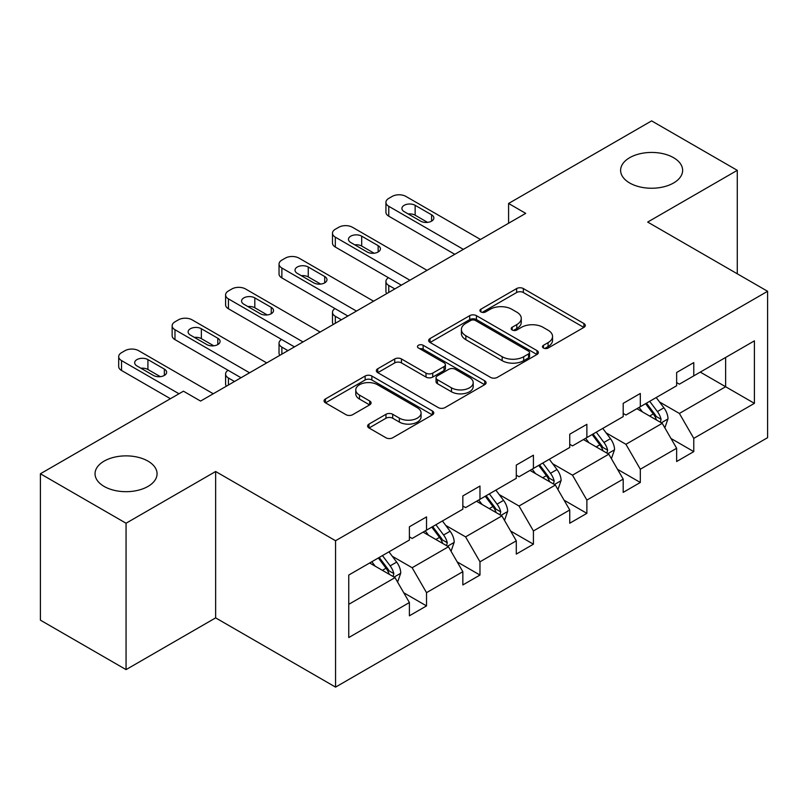 <?xml version="1.0" encoding="UTF-8"?>
<svg xmlns="http://www.w3.org/2000/svg" width="808" height="808" viewBox="0 0 808 808"><rect width="100%" height="100%" fill="white"/><g stroke="black" fill="none" stroke-linecap="round" stroke-linejoin="round"><path stroke-width="1.21" d="M147.985 461.115A31.007 17.907 0 0 0 114.191 457.237A31.007 17.907 0 0 0 95.041 473.771A31.007 17.907 0 0 0 104.131 486.436A31.007 17.907 0 0 0 137.926 490.315A31.007 17.907 0 0 0 157.065 473.771A31.007 17.907 0 0 0 147.985 461.115M673.549 157.681A31.007 17.907 0 0 0 639.754 153.803A31.007 17.907 0 0 0 620.615 170.337A31.007 17.907 0 0 0 629.695 183.002A31.007 17.907 0 0 0 663.489 186.88A31.007 17.907 0 0 0 682.639 170.337A31.007 17.907 0 0 0 673.549 157.681M543.451 348.026A3.333 1.919 0 0 0 548.167 348.026L583.891 327.402A4.757 2.747 0 0 0 585.285 325.452A4.757 2.747 0 0 0 583.891 323.513L523.362 288.567A4.757 2.747 0 0 0 516.635 288.567L480.901 309.191A3.333 1.919 0 0 0 479.932 310.555A3.333 1.919 0 0 0 480.901 311.918A3.333 1.919 0 0 0 485.608 311.918L490.234 309.242A15.221 8.787 0 0 1 511.757 309.242L516.807 312.161A15.221 8.787 0 0 1 521.261 318.372A15.221 8.787 0 0 1 516.807 324.584L512.181 327.25A3.333 1.919 0 0 0 511.201 328.614A3.333 1.919 0 0 0 512.181 329.967A3.333 1.919 0 0 0 516.888 329.967L521.514 327.301A15.221 8.787 0 0 1 543.037 327.301L548.077 330.209A15.221 8.787 0 0 1 552.541 336.431A15.221 8.787 0 0 1 548.077 342.642L543.451 345.309A3.333 1.919 0 0 0 542.481 346.672A3.333 1.919 0 0 0 543.451 348.026L543.451 345.309M369.004 424.089A4.757 2.747 0 0 0 367.61 426.028A4.757 2.747 0 0 0 369.004 427.977L385.982 437.774A4.757 2.747 0 0 0 392.708 437.774L432.391 414.868A4.757 2.747 0 0 0 433.785 412.928A4.757 2.747 0 0 0 432.391 410.989L371.862 376.033A4.757 2.747 0 0 0 365.135 376.033L325.452 398.95A4.757 2.747 0 0 0 324.059 400.889A4.757 2.747 0 0 0 325.452 402.828L345.965 414.676A4.757 2.747 0 0 0 352.692 414.676L369.67 404.869A4.757 2.747 0 0 0 371.064 402.929A4.757 2.747 0 0 0 369.67 400.98L359.499 395.112A12.726 7.343 0 0 1 355.772 389.921A12.726 7.343 0 0 1 363.63 383.133A12.726 7.343 0 0 1 377.488 384.719L417.342 407.737A12.726 7.343 0 0 1 421.069 412.928A12.726 7.343 0 0 1 413.211 419.716A12.726 7.343 0 0 1 399.354 418.12L392.708 414.282A4.757 2.747 0 0 0 385.982 414.282L369.004 424.089L369.004 427.977M215.645 471.498L126.058 523.231L40.4 473.771L40.4 620.15L126.058 669.61L215.645 617.878L335.562 687.113L335.562 540.734L215.645 471.498L215.645 617.878M737.28 273.791L737.28 170.337L647.683 222.069L767.6 291.294L335.562 540.734M737.28 170.337L651.622 120.887L508.586 203.475L508.586 223.25M40.4 473.771L183.446 391.193L200.576 401.081L525.715 213.363L508.586 203.475M490.567 377.397A4.757 2.747 0 0 0 497.294 377.397L536.977 354.48A4.757 2.747 0 0 0 538.37 352.541A4.757 2.747 0 0 0 536.977 350.601L476.447 315.655A4.757 2.747 0 0 0 469.721 315.655L430.038 338.562A4.757 2.747 0 0 0 428.644 340.501A4.757 2.747 0 0 0 430.038 342.441L490.567 377.397M419.766 348.743A3.333 1.919 0 0 1 423.139 349.218L423.139 345.258L484.689 380.79A4.757 2.747 0 0 1 486.083 382.729A4.757 2.747 0 0 1 484.689 384.679L445.006 407.586A4.757 2.747 0 0 1 438.279 407.586L377.74 372.639L377.74 368.751A4.757 2.747 0 0 0 376.346 370.7A4.757 2.747 0 0 0 377.74 372.639M377.74 368.751L394.728 358.954A4.757 2.747 0 0 1 401.455 358.954L425.998 373.124A4.757 2.747 0 0 0 432.724 373.124L443.996 366.62A4.757 2.747 0 0 0 445.39 364.681A4.757 2.747 0 0 0 443.996 362.731L418.433 347.975A3.333 1.919 0 0 1 417.463 346.622A3.333 1.919 0 0 1 419.514 344.844A3.333 1.919 0 0 1 423.139 345.258M126.058 523.231L126.058 669.61M348.753 575.054L409.393 540.037L409.393 526.786L426.523 516.898L426.523 530.149L462.843 509.181L462.843 495.93L479.972 486.042L479.972 499.294L516.292 478.326L516.292 465.075L533.421 455.187L533.421 468.438L569.741 447.47L569.741 434.219L586.871 424.321L586.871 437.572L623.19 416.605L623.19 403.354L640.32 393.466L640.32 406.717L676.639 385.749L676.639 372.498L693.769 362.61L693.769 375.861L754.409 340.845L754.409 403.354L693.769 438.37L693.769 451.621L676.639 461.509L676.639 448.258L640.32 469.226L640.32 482.477L623.19 492.375L623.19 479.114L586.871 500.081L586.871 513.343L569.741 523.231L569.741 509.979L533.421 530.947L533.421 544.198L516.292 554.086L516.292 540.835L479.972 561.802L479.972 575.054L462.843 584.942L462.843 571.69L426.523 592.658L426.523 605.909L409.393 615.807L409.393 602.546L348.753 637.562L348.753 575.054M335.562 687.113L767.6 437.673L767.6 291.294M423.099 532.129L448.45 546.764L412.141 567.731L392.304 556.288M412.141 567.731L426.523 592.658M448.45 546.764L462.843 571.69M409.393 536.876L412.141 538.461L426.523 530.149M476.548 501.273L501.899 515.908L465.59 536.876L445.753 525.432M465.59 536.876L479.972 561.802M501.899 515.908L516.292 540.835M462.843 506.02L465.59 507.606L479.972 499.294M529.998 470.418L555.349 485.053L519.029 506.02L499.203 494.567M519.029 506.02L533.421 530.947M555.349 485.053L569.741 509.979M516.292 475.165L519.029 476.74L533.421 468.438M583.447 439.552L608.798 454.197L572.478 475.165L552.652 463.711M572.478 475.165L586.871 500.081M608.798 454.197L623.19 479.114M569.741 444.299L572.478 445.885L586.871 437.572M636.896 408.696L662.247 423.331L625.927 444.299L606.101 432.856M625.927 444.299L640.32 469.226M662.247 423.331L676.639 448.258M623.19 413.444L625.927 415.029L640.32 406.717M700.273 372.104L725.635 386.739L679.376 413.444L659.55 402M679.376 413.444L693.769 438.37M754.409 403.354L725.635 386.739L725.635 357.469L754.409 340.845M676.639 382.588L679.376 384.174L693.769 375.861M348.753 604.334L395.011 577.629L369.65 562.984M395.011 577.629L409.393 602.546M670.983 438.471L693.769 451.621M617.534 469.327L640.32 482.477M564.085 500.182L586.871 513.343M510.636 531.038L533.421 544.198M457.187 561.903L479.972 575.054M403.748 592.759L426.523 605.909M544.784 348.5L548.077 346.592A15.221 8.787 0 0 0 552.541 340.38L552.541 336.431M521.261 318.372L521.261 322.321A15.221 8.787 0 0 1 516.807 328.543L513.514 330.442M583.83 327.432L523.362 292.526A4.757 2.747 0 0 0 516.635 292.526L482.235 312.383M536.916 354.52L476.447 319.604A4.757 2.747 0 0 0 469.721 319.604L430.098 342.481M528.573 353.904A3.333 1.919 0 0 0 529.553 352.541A3.333 1.919 0 0 0 528.573 351.187L475.437 320.503A3.333 1.919 0 0 0 470.731 320.503L465.852 323.321A15.221 8.787 0 0 0 461.398 329.533A15.221 8.787 0 0 0 465.852 335.744L502.172 356.712A15.221 8.787 0 0 0 523.695 356.712L528.573 353.904L528.573 357.853A3.333 1.919 0 0 0 529.553 356.5L529.553 352.541M461.398 329.533L461.398 333.492A15.221 8.787 0 0 0 465.852 339.703L465.852 335.744M528.573 357.853L523.695 360.671A15.221 8.787 0 0 1 502.172 360.671L465.852 339.703M377.811 372.67L394.728 362.903L394.728 358.954M445.39 364.681L445.39 368.63A4.757 2.747 0 0 1 443.996 370.579L432.724 377.084A4.757 2.747 0 0 1 425.998 377.084L401.455 362.903A4.757 2.747 0 0 0 394.728 362.903M423.139 349.218L484.628 384.709M451.48 387.83A12.726 7.343 0 0 0 465.337 389.426A12.726 7.343 0 0 0 473.195 382.639A12.726 7.343 0 0 0 469.468 377.447L455.429 369.337A4.757 2.747 0 0 0 448.703 369.337L437.441 375.841A4.757 2.747 0 0 0 436.047 377.78A4.757 2.747 0 0 0 437.441 379.72L451.48 387.83L451.48 391.789A12.726 7.343 0 0 0 465.337 393.375A12.726 7.343 0 0 0 473.195 386.598L473.195 382.639M436.047 377.78L436.047 381.74A4.757 2.747 0 0 0 437.441 383.679L437.441 379.72M451.48 391.789L437.441 383.679M421.069 412.928L421.069 416.877A12.726 7.343 0 0 1 413.211 423.665A12.726 7.343 0 0 1 399.354 422.079L392.708 418.241A4.757 2.747 0 0 0 385.982 418.241L369.064 428.008M355.772 389.921L355.772 393.87A12.726 7.343 0 0 0 359.499 399.071L359.499 395.112M369.609 404.909L359.499 399.071M432.331 414.908L371.862 379.992A4.757 2.747 0 0 0 365.135 379.992L325.513 402.869M664.853 427.846L668.004 418.746A12.837 7.413 -120 0 0 663.903 407.808L656.207 397.546M642.41 411.888L639.077 407.434M394.829 288.921L388.769 285.426L388.769 292.425M386.739 293.597A9.686 5.595 180 0 1 385.931 291.355L385.931 281.467A9.686 5.595 -0 0 0 388.769 285.426M660.348 422.241L661.065 419.291A12.837 7.413 -120 0 0 657.389 411.575L649.703 401.303M646.481 403.162L654.955 414.464A6.545 3.777 60 0 1 656.136 416.443L661.065 419.291M645.592 403.677L653.278 413.949A12.837 7.413 60 0 1 656.48 420.009M388.436 277.72A9.686 5.595 -0 0 0 385.931 281.467M463.358 249.359L388.769 206.303A9.686 5.595 0 0 1 385.931 202.343A9.686 5.595 0 0 1 388.769 198.384L392.193 196.415A9.686 5.595 0 0 1 405.899 196.415L480.487 239.471M385.931 202.343L385.931 212.231A9.686 5.595 180 0 0 388.769 216.191L454.793 254.308M404.192 211.646A7.757 4.474 180 0 1 401.919 208.474A7.757 4.474 180 0 1 406.707 204.343A7.757 4.474 180 0 1 415.15 205.313L431.593 214.807A7.757 4.474 180 0 1 433.866 217.968A7.757 4.474 180 0 1 429.078 222.109A7.757 4.474 180 0 1 420.635 221.139L404.192 211.646M408.222 213.969A7.757 4.474 180 0 1 415.15 215.201L427.563 222.372M611.404 458.702L614.555 449.601A12.837 7.413 -120 0 0 610.454 438.673L602.758 428.402M588.971 442.744L585.628 438.289M341.39 319.786L335.32 316.281L335.32 323.281M333.29 324.452A9.686 5.595 180 0 1 332.482 322.22L332.482 312.322A9.686 5.595 -0 0 0 335.32 316.281M606.899 453.096L607.616 450.147A12.837 7.413 -120 0 0 603.95 442.43L596.254 432.159M593.032 434.017L601.505 445.319A6.545 3.777 60 0 1 602.687 447.309L607.616 450.147M592.143 434.532L599.839 444.804A12.837 7.413 60 0 1 603.031 450.864M334.987 308.575A9.686 5.595 -0 0 0 332.482 312.322M557.954 489.557L561.106 480.457A12.837 7.413 -120 0 0 557.005 469.529L549.319 459.257M535.522 473.599L532.189 469.155M287.941 350.642L281.871 347.137L281.871 354.146M279.841 355.318A9.686 5.595 180 0 1 279.033 353.076L279.033 343.188A9.686 5.595 -0 0 0 281.871 347.137M553.45 483.962L554.177 481.012A12.837 7.413 -120 0 0 550.5 473.286L542.804 463.014M539.592 464.873L548.056 476.175A6.545 3.777 60 0 1 549.238 478.164L554.177 481.012M538.694 465.388L546.39 475.659A12.837 7.413 60 0 1 549.581 481.719M281.538 339.431A9.686 5.595 -0 0 0 279.033 343.188M409.909 280.224L335.32 237.158A9.686 5.595 0 0 1 332.482 233.199A9.686 5.595 0 0 1 335.32 229.25L338.754 227.27A9.686 5.595 0 0 1 352.45 227.27L427.038 270.326M332.482 233.199L332.482 243.097A9.686 5.595 180 0 0 335.32 247.046L401.344 285.163M350.743 242.501A7.757 4.474 180 0 1 348.47 239.34A7.757 4.474 180 0 1 353.258 235.199A7.757 4.474 180 0 1 361.701 236.168L378.154 245.662A7.757 4.474 180 0 1 380.416 248.834A7.757 4.474 180 0 1 375.639 252.965A7.757 4.474 180 0 1 367.185 251.995L350.743 242.501M354.773 244.824A7.757 4.474 180 0 1 361.701 246.056L374.114 253.227M356.459 311.08L281.871 268.014A9.686 5.595 0 0 1 279.033 264.065A9.686 5.595 0 0 1 281.871 260.105L285.305 258.126A9.686 5.595 0 0 1 299.011 258.126L373.589 301.192M279.033 264.065L279.033 273.952A9.686 5.595 180 0 0 281.871 277.912L347.894 316.029M297.294 273.356A7.757 4.474 180 0 1 295.021 270.195A7.757 4.474 180 0 1 299.808 266.054A7.757 4.474 180 0 1 308.252 267.024L324.705 276.518A7.757 4.474 180 0 1 326.977 279.689A7.757 4.474 180 0 1 322.19 283.82A7.757 4.474 180 0 1 313.736 282.851L297.294 273.356M301.323 275.69A7.757 4.474 180 0 1 308.252 276.922L320.665 284.083M504.505 520.423L507.656 511.323A12.837 7.413 -120 0 0 503.556 500.384L495.87 490.123M482.073 504.465L478.74 500.011M234.492 381.497L228.432 378.003L228.432 385.002M226.402 386.174A9.686 5.595 180 0 1 225.594 383.931L225.594 374.043A9.686 5.595 -0 0 0 228.432 378.003M500.011 514.817L500.728 511.868A12.837 7.413 -120 0 0 497.051 504.142L489.355 493.88M486.143 495.728L494.607 507.03A6.545 3.777 60 0 1 495.799 509.02L500.728 511.868M485.244 496.253L492.941 506.515A12.837 7.413 60 0 1 496.142 512.585M228.098 370.286A9.686 5.595 -0 0 0 225.594 374.043M303.01 341.935L228.432 298.879A9.686 5.595 0 0 1 225.594 294.92A9.686 5.595 0 0 1 228.432 290.961L231.856 288.981A9.686 5.595 0 0 1 245.561 288.981L320.14 332.048M225.594 294.92L225.594 304.808A9.686 5.595 180 0 0 228.432 308.767L294.445 346.885M243.844 304.212A7.757 4.474 180 0 1 241.572 301.051A7.757 4.474 180 0 1 246.359 296.92A7.757 4.474 180 0 1 254.813 297.889L271.256 307.383A7.757 4.474 180 0 1 273.528 310.545A7.757 4.474 180 0 1 268.741 314.686A7.757 4.474 180 0 1 260.287 313.706L243.844 304.212M247.874 306.545A7.757 4.474 180 0 1 254.813 307.777L267.216 314.938M451.056 551.278L454.207 542.178A12.837 7.413 -120 0 0 450.106 531.24L442.42 520.978M428.624 535.32L425.291 530.866M446.561 545.673L447.279 542.724A12.837 7.413 -120 0 0 443.602 535.007L435.906 524.735M432.694 526.594L441.158 537.896A6.545 3.777 60 0 1 442.35 539.875L447.279 542.724M431.795 527.109L439.491 537.381A12.837 7.413 60 0 1 442.693 543.441M249.571 372.791L174.982 329.735A9.686 5.595 0 0 1 172.144 325.776A9.686 5.595 0 0 1 174.982 321.816L178.406 319.847A9.686 5.595 0 0 1 192.112 319.847L266.701 362.903M172.144 325.776L172.144 335.663A9.686 5.595 180 0 0 174.982 339.623L240.996 377.74M190.395 335.078A7.757 4.474 180 0 1 188.123 331.906A7.757 4.474 180 0 1 192.91 327.775A7.757 4.474 180 0 1 201.364 328.745L217.806 338.239A7.757 4.474 180 0 1 220.079 341.4A7.757 4.474 180 0 1 215.292 345.541A7.757 4.474 180 0 1 206.838 344.572L190.395 335.078M194.425 337.401A7.757 4.474 180 0 1 201.364 338.633L213.777 345.804M397.607 582.134L400.758 573.034A12.837 7.413 -120 0 0 396.667 562.105L388.971 551.834M375.175 566.176L371.842 561.722M393.112 576.528L393.829 573.579A12.837 7.413 -120 0 0 390.153 565.863L382.457 555.591M379.245 557.449L387.709 568.751A6.545 3.777 60 0 1 388.901 570.741L393.829 573.579M378.346 557.964L386.042 568.236A12.837 7.413 60 0 1 389.244 574.296M178.992 393.759L121.533 360.59A9.686 5.595 0 0 1 118.695 356.631A9.686 5.595 0 0 1 121.533 352.682L124.957 350.702A9.686 5.595 0 0 1 138.663 350.702L213.251 393.759M118.695 356.631L118.695 366.529A9.686 5.595 180 0 0 121.533 370.478L170.417 398.708M136.946 365.933A7.757 4.474 180 0 1 134.673 362.762A7.757 4.474 180 0 1 139.461 358.631A7.757 4.474 180 0 1 147.915 359.6L164.357 369.094A7.757 4.474 180 0 1 166.63 372.266A7.757 4.474 180 0 1 161.842 376.397A7.757 4.474 180 0 1 153.399 375.427L136.946 365.933M140.986 368.256A7.757 4.474 180 0 1 147.915 369.488L160.327 376.659M548.077 346.592L548.077 342.642M512.181 329.967L512.181 327.25M516.807 328.543L516.807 324.584M480.901 311.918L480.901 309.191M516.635 292.526L516.635 288.567M523.362 292.526L523.362 288.567M583.891 327.402L583.891 323.513M430.038 342.441L430.038 338.562M469.721 319.604L469.721 315.655M476.447 319.604L476.447 315.655M536.977 354.48L536.977 350.601M502.172 360.671L502.172 356.712M523.695 360.671L523.695 356.712M401.455 362.903L401.455 358.954M425.998 377.084L425.998 373.124M432.724 377.084L432.724 373.124M443.996 370.579L443.996 366.62M484.689 384.679L484.689 380.79M385.982 418.241L385.982 414.282M392.708 418.241L392.708 414.282M399.354 422.079L399.354 418.12M369.67 404.869L369.67 400.98M325.452 402.828L325.452 398.95M365.135 379.992L365.135 376.033M371.862 379.992L371.862 376.033M432.391 414.868L432.391 410.989M661.318 422.806L667.913 418.999M657.389 411.575L663.903 407.808M649.632 416.049L653.278 413.949M388.769 216.191L388.769 206.303M415.15 205.313L415.15 215.201M431.593 214.807L431.593 221.139M607.869 453.662L614.464 449.854M603.95 442.43L610.454 438.673M596.183 446.915L599.839 444.804M554.429 484.517L561.025 480.709M550.5 473.286L557.005 469.529M542.734 477.77L546.39 475.659M335.32 247.046L335.32 237.158M361.701 236.168L361.701 246.056M378.154 245.662L378.154 251.995M281.871 277.912L281.871 268.014M308.252 267.024L308.252 276.922M324.705 276.518L324.705 282.851M500.98 515.373L507.576 511.565M497.051 504.142L503.556 500.384M489.284 508.626L492.941 506.515M228.432 308.767L228.432 298.879M254.813 297.889L254.813 307.777M271.256 307.383L271.256 313.706M447.531 546.238L454.126 542.431M443.602 535.007L450.106 531.24M435.835 539.481L439.491 537.381M174.982 339.623L174.982 329.735M201.364 328.745L201.364 338.633M217.806 338.239L217.806 344.572M394.082 577.094L400.677 573.286M390.153 565.863L396.667 562.105M382.386 570.337L386.042 568.236M121.533 370.478L121.533 360.59M147.915 359.6L147.915 369.488M164.357 369.094L164.357 375.427"/></g></svg>
